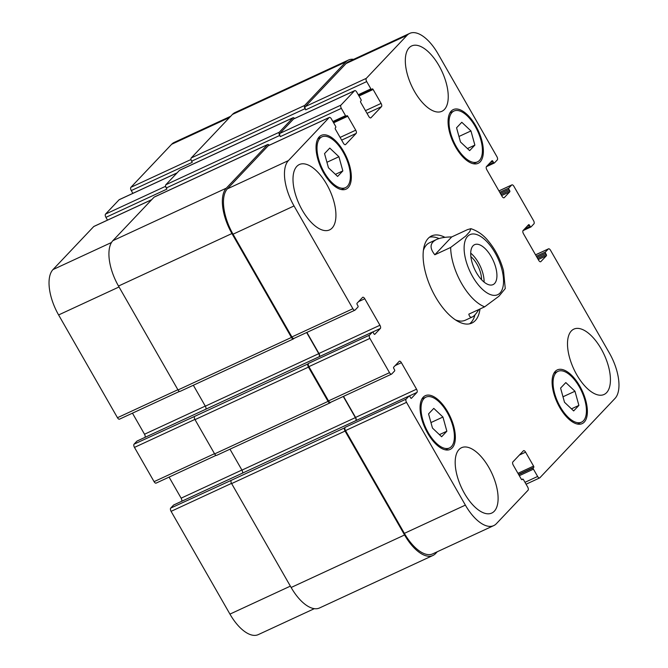 <?xml version="1.0" encoding="UTF-8"?>
<svg xmlns="http://www.w3.org/2000/svg" width="668" height="668" viewBox="0 0 668 668"><rect width="100%" height="100%" fill="white"/><g stroke="black" fill="none" stroke-linecap="round" stroke-linejoin="round"><path stroke-width="1" d="M484.091 282.088A22.002 10.271 65.2 0 0 470.698 253.147M481.553 279.7A17.727 8.275 65.2 0 0 470.873 256.637M494.604 283.483A22.002 10.271 -114.8 0 1 493.059 284.61A22.002 10.271 -114.8 0 1 474.497 268.954A22.002 10.271 -114.8 0 1 474.572 244.68A22.002 10.271 -114.8 0 1 492.249 258.516A22.002 10.271 -114.8 0 1 494.604 283.483M478.864 309.509C476.284 313.643 474.121 316.131 472.36 316.966C470.606 317.751 469.437 316.816 468.827 314.152L484.667 306.821L498.929 296.233L505.258 288.559L503.505 270.665C500.499 259.51 495.472 249.665 488.408 241.131C483.624 235.144 477.795 230.986 470.915 228.673L469.721 231.671L465.604 236.155L450.658 247.444L434.826 254.775L451.718 236.931L467.558 229.6L470.915 228.673M434.826 254.775C429.332 247.903 429.891 242.818 436.505 239.528C440.145 237.866 445.214 237.006 451.718 236.931M429.516 237.182A48.004 22.403 -114.8 0 1 439.06 238.559M474.973 314.845A48.004 22.403 -114.8 0 1 469.629 323.813M480.008 308.975A48.004 22.403 -114.8 0 1 471.875 323.07A48.004 22.403 -114.8 0 1 435.411 296.717A48.004 22.403 -114.8 0 1 431.545 235.946A48.004 22.403 -114.8 0 1 444.955 237.349M423.362 250.458A42.669 19.915 -114.8 0 1 429.507 242.768L436.505 239.528M472.36 316.966L465.362 320.206A42.669 19.915 -114.8 0 1 455.518 319.914M173.747 504.966A1.069 0.501 65.2 0 0 173.663 504.991A1.069 0.501 65.2 0 0 173.588 505.041L170.691 508.106A2.664 1.244 65.2 0 0 171.091 511.346L229.942 614.109A37.333 17.426 65.2 0 0 258.307 634.6L314.336 608.665M169.079 477.119L181.137 498.169A2.664 1.244 -114.8 0 1 181.621 501.301M137.132 441.022A1.069 0.501 65.2 0 0 137.04 441.047A1.069 0.501 65.2 0 0 136.965 441.097L134.068 444.162A2.664 1.244 65.2 0 0 134.468 447.401L154.083 481.653A2.664 1.244 65.2 0 0 156.112 483.114L216.081 455.359M132.456 413.175L144.513 434.225A2.664 1.244 -114.8 0 1 144.998 437.356M94.155 226.352A2.664 1.244 65.2 0 0 93.929 226.41A2.664 1.244 65.2 0 0 93.737 226.544L52.981 269.58A37.333 17.426 65.2 0 0 58.609 314.945L117.468 417.709A2.664 1.244 65.2 0 0 119.488 419.17L179.458 391.415M119.514 199.573A2.664 1.244 65.2 0 0 119.288 199.632A2.664 1.244 65.2 0 0 119.104 199.765L105.519 214.111A2.664 1.244 65.2 0 0 105.92 217.351L107.506 220.123M230.71 116.257L174.264 142.393A37.333 17.426 65.2 0 0 171.634 144.296L130.878 187.332A2.664 1.244 65.2 0 0 131.279 190.572L132.865 193.344M441.631 436.738L432.48 428.079L428.555 413.901L433.782 408.373L442.934 417.032L446.859 431.211L441.631 436.738M446.859 431.211L439.435 434.651M442.934 417.032L430.96 422.577M337.616 176.435L328.464 167.777L324.539 153.598L329.767 148.079L338.918 156.729L342.843 170.916L337.616 176.435M342.843 170.916L335.411 174.348M338.918 156.729L326.936 162.282M469.646 150.634L460.486 141.975L456.561 127.797L461.797 122.277L470.948 130.936L474.873 145.115L469.646 150.634M474.873 145.115L467.441 148.555M470.948 130.936L458.966 136.481M573.662 410.937L564.51 402.278L560.586 388.1L565.813 382.58L574.964 391.239L578.889 405.418L573.662 410.937M578.889 405.418L571.457 408.858M574.964 391.239L562.982 396.784M479.449 160.437A27.998 13.068 65.2 0 0 476.451 128.657A27.998 13.068 65.2 0 0 453.956 111.047A27.998 13.068 65.2 0 0 453.856 141.942A27.998 13.068 65.2 0 0 477.478 161.865A27.998 13.068 65.2 0 0 479.449 160.437M480.234 161.806A29.601 13.819 -114.8 0 1 478.154 163.318A29.601 13.819 -114.8 0 1 453.18 142.259A29.601 13.819 -114.8 0 1 453.28 109.594A29.601 13.819 -114.8 0 1 477.061 128.214A29.601 13.819 -114.8 0 1 480.234 161.806M347.427 186.23A27.998 13.068 65.2 0 0 344.421 154.458A27.998 13.068 65.2 0 0 321.926 136.848A27.998 13.068 65.2 0 0 321.834 167.743A27.998 13.068 65.2 0 0 345.456 187.666A27.998 13.068 65.2 0 0 347.427 186.23M348.212 187.599A29.601 13.819 -114.8 0 1 346.124 189.119A29.601 13.819 -114.8 0 1 321.149 168.06A29.601 13.819 -114.8 0 1 321.258 135.395A29.601 13.819 -114.8 0 1 345.03 154.007A29.601 13.819 -114.8 0 1 348.212 187.599M451.443 446.533A27.998 13.068 65.2 0 0 448.437 414.761A27.998 13.068 65.2 0 0 425.942 397.143A27.998 13.068 65.2 0 0 425.85 428.046A27.998 13.068 65.2 0 0 449.472 447.969A27.998 13.068 65.2 0 0 451.443 446.533M452.228 447.902A29.601 13.819 -114.8 0 1 450.14 449.422A29.601 13.819 -114.8 0 1 425.174 428.363A29.601 13.819 -114.8 0 1 425.274 395.698A29.601 13.819 -114.8 0 1 449.055 414.31A29.601 13.819 -114.8 0 1 452.228 447.902M583.473 420.74A27.998 13.068 65.2 0 0 580.467 388.96A27.998 13.068 65.2 0 0 557.972 371.35A27.998 13.068 65.2 0 0 557.88 402.245A27.998 13.068 65.2 0 0 581.502 422.168A27.998 13.068 65.2 0 0 583.473 420.74M584.258 422.109A29.601 13.819 -114.8 0 1 582.17 423.621A29.601 13.819 -114.8 0 1 557.195 402.562A29.601 13.819 -114.8 0 1 557.304 369.897A29.601 13.819 -114.8 0 1 581.077 388.509A29.601 13.819 -114.8 0 1 584.258 422.109M528.062 490.228A2.664 1.244 65.2 0 0 527.662 486.989L523.478 479.682A1.069 0.501 65.2 0 0 522.668 479.098A1.069 0.501 65.2 0 0 522.593 479.148L522.142 479.632A1.069 0.501 -114.8 0 1 522.067 479.682A1.069 0.501 -114.8 0 1 521.257 479.098L513.274 465.17A2.664 1.244 -114.8 0 1 512.874 461.93L523.378 450.833A2.664 1.244 -114.8 0 1 523.57 450.7A2.664 1.244 -114.8 0 1 525.591 452.161L533.573 466.089A1.069 0.501 -114.8 0 1 533.732 467.391L533.281 467.867A1.069 0.501 65.2 0 0 533.44 469.161L537.623 476.468A2.664 1.244 65.2 0 0 539.652 477.929A2.664 1.244 65.2 0 0 539.836 477.795L615.019 398.42A37.333 17.426 65.2 0 0 609.391 353.055L550.532 250.291A2.664 1.244 65.2 0 0 548.511 248.83A2.664 1.244 65.2 0 0 548.319 248.964L545.422 252.02A1.069 0.501 65.2 0 0 545.581 253.322L546.24 254.458A1.069 0.501 -114.8 0 1 546.399 255.761L540.871 261.589A2.664 1.244 -114.8 0 1 540.688 261.731A2.664 1.244 -114.8 0 1 538.659 260.261L523.487 233.775A2.664 1.244 -114.8 0 1 523.086 230.535L528.613 224.698A1.069 0.501 -114.8 0 1 528.689 224.64A1.069 0.501 -114.8 0 1 529.499 225.233L530.15 226.369A1.069 0.501 65.2 0 0 530.96 226.953A1.069 0.501 65.2 0 0 531.035 226.903L533.932 223.838A2.664 1.244 65.2 0 0 533.532 220.599L513.917 186.347A2.664 1.244 65.2 0 0 511.888 184.886A2.664 1.244 65.2 0 0 511.696 185.019L508.799 188.075A1.069 0.501 65.2 0 0 508.966 189.378L509.617 190.514A1.069 0.501 -114.8 0 1 509.776 191.816L504.248 197.644A2.664 1.244 -114.8 0 1 504.064 197.786A2.664 1.244 -114.8 0 1 502.035 196.317L486.863 169.831A2.664 1.244 -114.8 0 1 486.463 166.591L491.99 160.754A1.069 0.501 -114.8 0 1 492.065 160.704A1.069 0.501 -114.8 0 1 492.875 161.289L493.527 162.424A1.069 0.501 65.2 0 0 494.337 163.009A1.069 0.501 65.2 0 0 494.412 162.959L497.309 159.894A2.664 1.244 65.2 0 0 496.909 156.654L438.058 53.891A37.333 17.426 65.2 0 0 409.693 33.4A37.333 17.426 65.2 0 0 407.062 35.312L366.306 78.348A2.664 1.244 65.2 0 0 366.707 81.588L370.89 88.894A1.069 0.501 65.2 0 0 371.7 89.479A1.069 0.501 65.2 0 0 371.775 89.428L372.226 88.944A1.069 0.501 -114.8 0 1 372.301 88.894A1.069 0.501 -114.8 0 1 373.12 89.479L381.094 103.406A2.664 1.244 -114.8 0 1 381.495 106.646L370.99 117.743A2.664 1.244 -114.8 0 1 370.798 117.877A2.664 1.244 -114.8 0 1 368.778 116.416L360.795 102.488A1.069 0.501 -114.8 0 1 360.636 101.185L361.087 100.709A1.069 0.501 65.2 0 0 360.929 99.415L356.745 92.109A2.664 1.244 65.2 0 0 354.716 90.639A2.664 1.244 65.2 0 0 354.533 90.781L340.939 105.127A2.664 1.244 65.2 0 0 341.348 108.366L345.531 115.673A1.069 0.501 65.2 0 0 346.341 116.257A1.069 0.501 65.2 0 0 346.416 116.207L346.867 115.723A1.069 0.501 -114.8 0 1 346.942 115.673A1.069 0.501 -114.8 0 1 347.752 116.257L355.735 130.185A2.664 1.244 -114.8 0 1 356.136 133.425L345.623 144.522A2.664 1.244 -114.8 0 1 345.439 144.655A2.664 1.244 -114.8 0 1 343.41 143.194L335.436 129.266A1.069 0.501 -114.8 0 1 335.278 127.964L335.728 127.488A1.069 0.501 65.2 0 0 335.57 126.194L331.378 118.887A2.664 1.244 65.2 0 0 329.357 117.418A2.664 1.244 65.2 0 0 329.165 117.56L288.409 160.596A37.333 17.426 65.2 0 0 294.037 205.953L352.896 308.725A2.664 1.244 65.2 0 0 354.917 310.186A2.664 1.244 65.2 0 0 355.109 310.052L358.006 306.988A1.069 0.501 65.2 0 0 357.848 305.694L357.188 304.55A1.069 0.501 -114.8 0 1 357.029 303.255L362.557 297.419A2.664 1.244 -114.8 0 1 362.741 297.285A2.664 1.244 -114.8 0 1 364.77 298.746L379.942 325.241A2.664 1.244 -114.8 0 1 380.342 328.481L374.815 334.317A1.069 0.501 -114.8 0 1 374.74 334.367A1.069 0.501 -114.8 0 1 373.93 333.783L373.278 332.639A1.069 0.501 65.2 0 0 372.468 332.054A1.069 0.501 65.2 0 0 372.393 332.113L369.496 335.169A2.664 1.244 65.2 0 0 369.897 338.409L389.511 372.669A2.664 1.244 65.2 0 0 391.54 374.13A2.664 1.244 65.2 0 0 391.724 373.996L394.629 370.932A1.069 0.501 65.2 0 0 394.462 369.638L393.811 368.494A1.069 0.501 -114.8 0 1 393.652 367.2L399.172 361.363A2.664 1.244 -114.8 0 1 399.364 361.229A2.664 1.244 -114.8 0 1 401.393 362.691L416.556 389.185A2.664 1.244 -114.8 0 1 416.966 392.425L411.438 398.253A1.069 0.501 -114.8 0 1 411.363 398.312A1.069 0.501 -114.8 0 1 410.553 397.727L409.901 396.583A1.069 0.501 65.2 0 0 409.083 395.999A1.069 0.501 65.2 0 0 409.016 396.057L406.111 399.113A2.664 1.244 65.2 0 0 406.52 402.353L465.371 505.117A37.333 17.426 65.2 0 0 493.735 525.607A37.333 17.426 65.2 0 0 496.366 523.704L528.062 490.228M444.437 109.452A36.005 16.8 -114.8 0 1 441.907 111.289A36.005 16.8 -114.8 0 1 411.53 85.679A36.005 16.8 -114.8 0 1 411.655 45.95A36.005 16.8 -114.8 0 1 440.579 68.595A36.005 16.8 -114.8 0 1 444.437 109.452M332.121 228.038A36.005 16.8 -114.8 0 1 329.591 229.884A36.005 16.8 -114.8 0 1 299.214 204.274A36.005 16.8 -114.8 0 1 299.339 164.545A36.005 16.8 -114.8 0 1 328.264 187.182A36.005 16.8 -114.8 0 1 332.121 228.038M494.303 511.22A36.005 16.8 -114.8 0 1 491.765 513.057A36.005 16.8 -114.8 0 1 461.396 487.448A36.005 16.8 -114.8 0 1 461.521 447.719A36.005 16.8 -114.8 0 1 490.437 470.364A36.005 16.8 -114.8 0 1 494.303 511.22M606.619 392.634A36.005 16.8 -114.8 0 1 604.089 394.471A36.005 16.8 -114.8 0 1 573.712 368.861A36.005 16.8 -114.8 0 1 573.837 329.132A36.005 16.8 -114.8 0 1 602.761 351.769A36.005 16.8 -114.8 0 1 606.619 392.634M305.059 108.684A2.664 1.244 -114.8 0 1 304.65 105.444L345.865 61.924A37.333 17.426 -114.8 0 1 348.496 60.02L235.061 112.533A37.333 17.426 65.2 0 0 232.431 114.437L191.223 157.957A2.664 1.244 65.2 0 0 191.624 161.197L305.059 108.684L305.71 109.828A2.664 1.244 -114.8 0 1 305.309 106.579L346.066 63.543A37.333 17.426 -114.8 0 1 348.696 61.64L409.693 33.4M179.859 170.198A2.664 1.244 65.2 0 0 179.634 170.248A2.664 1.244 65.2 0 0 179.45 170.39L165.856 184.735A2.664 1.244 65.2 0 0 166.265 187.975L279.692 135.462L280.351 136.606A2.664 1.244 -114.8 0 1 279.942 133.366L293.536 119.013A2.664 1.244 -114.8 0 1 293.72 118.879A2.664 1.244 -114.8 0 1 293.945 118.829M294.112 338.284A2.664 1.244 -114.8 0 1 293.92 338.425A2.664 1.244 -114.8 0 1 291.899 336.956L233.04 234.192A37.333 17.426 -114.8 0 1 227.412 188.835L268.169 145.791A2.664 1.244 -114.8 0 1 268.361 145.657A2.664 1.244 -114.8 0 1 268.586 145.607M319.429 356.603A2.664 1.244 65.2 0 0 318.945 353.481L306.888 332.422M330.727 402.228A2.664 1.244 -114.8 0 1 330.543 402.37A2.664 1.244 -114.8 0 1 328.514 400.9L308.9 366.649A2.664 1.244 -114.8 0 1 308.499 363.409L369.496 335.169M356.052 420.548A2.664 1.244 65.2 0 0 355.56 417.425L343.502 396.366M493.735 525.607L432.739 553.847A37.333 17.426 -114.8 0 1 404.374 533.356L345.523 430.593A2.664 1.244 -114.8 0 1 345.114 427.353L406.111 399.113M437.29 551.743L435.569 553.563A37.333 17.426 -114.8 0 1 432.939 555.467A37.333 17.426 -114.8 0 1 404.574 534.976L345.064 431.069A2.664 1.244 -114.8 0 1 344.663 427.829L345.114 427.353M355.944 420.598A2.664 1.244 65.2 0 0 355.384 417.609L343.277 396.475M330.643 402.32L330.276 402.712A2.664 1.244 -114.8 0 1 330.092 402.846A2.664 1.244 -114.8 0 1 328.063 401.384L308.449 367.124A2.664 1.244 -114.8 0 1 308.04 363.885L308.499 363.409M319.321 356.654A2.664 1.244 65.2 0 0 318.761 353.664L306.654 332.53M294.029 338.375L293.653 338.768A2.664 1.244 -114.8 0 1 293.469 338.901A2.664 1.244 -114.8 0 1 291.44 337.44L231.93 233.533A37.333 17.426 -114.8 0 1 226.302 188.167L267.517 144.655A2.664 1.244 -114.8 0 1 267.701 144.513A2.664 1.244 -114.8 0 1 269.229 145.257M279.692 135.462A2.664 1.244 -114.8 0 1 279.291 132.222L292.876 117.877A2.664 1.244 -114.8 0 1 293.068 117.735A2.664 1.244 -114.8 0 1 294.588 118.478M348.496 60.02A37.333 17.426 -114.8 0 1 353.664 59.335M170.691 508.106L231.228 480.342A2.664 1.244 65.2 0 0 231.629 483.582L291.139 587.489A37.333 17.426 65.2 0 0 319.504 607.98L432.939 555.467M229.967 449.197L241.95 470.122A2.664 1.244 -114.8 0 1 242.509 473.111M134.068 444.162L194.613 416.398A2.664 1.244 65.2 0 0 195.014 419.638L214.628 453.898A2.664 1.244 65.2 0 0 216.657 455.359L330.092 402.846M193.344 385.252L205.327 406.177A2.664 1.244 -114.8 0 1 205.894 409.167M154.5 196.976A2.664 1.244 65.2 0 0 154.275 197.027A2.664 1.244 65.2 0 0 154.083 197.169L112.867 240.68A37.333 17.426 65.2 0 0 118.503 286.046L178.014 389.953A2.664 1.244 65.2 0 0 180.034 391.415L293.469 338.901M166.265 187.975L166.916 189.111L105.92 217.351M191.624 161.197L192.275 162.332L131.279 190.572M472.585 276.502A33.066 15.431 65.2 0 0 503.48 283.24A33.066 15.431 65.2 0 0 475.391 234.192A33.066 15.431 65.2 0 0 472.585 276.502M450.658 247.444A42.669 19.915 65.2 0 0 461.621 283.516A42.669 19.915 65.2 0 0 484.667 306.821M521.658 479.582L522.593 479.148M519.412 455.025L525.591 452.161M518.568 474.405L533.732 467.391M517.95 473.328L533.573 466.089M518.685 474.622L533.281 467.867M519.312 475.7L533.44 469.161M524.99 482.321L537.623 476.468M535.569 254.867L548.319 248.964M498.946 190.923L511.696 185.019M346.066 63.543L407.062 35.312M305.309 106.579L366.306 78.348M305.71 109.828L366.707 81.588M358.257 94.747L370.89 88.894M358.683 95.491L371.608 89.504M358.983 96.017L373.12 89.479M367.016 113.351L381.495 106.646M365.471 110.637L381.094 103.406M370.573 117.935L370.99 117.743M293.536 119.013L354.533 90.781M279.942 133.366L340.939 105.127M280.351 136.606L341.348 108.366M332.889 121.526L345.531 115.673M346.341 116.257L333.324 122.286L346.249 116.282M333.624 122.795L347.752 116.257M341.657 140.13L356.136 133.425M340.104 137.416L355.735 130.185M268.169 145.791L329.165 117.56M227.412 188.835L288.409 160.596M233.04 234.192L294.037 205.953M291.899 336.956L352.896 308.725M358.591 301.61L364.77 298.746M318.945 353.481L379.942 325.241M372.644 332.038L380.342 328.481M308.9 366.649L369.897 338.409M328.514 400.9L389.511 372.669M395.205 365.555L401.393 362.691M355.56 417.425L416.556 389.185M409.267 395.982L416.966 392.425M345.523 430.593L406.52 402.353M404.374 533.356L465.371 505.117M229.541 117.493L171.634 144.296M190.998 159.502L130.878 187.332M177.012 172.962L119.104 199.765M165.631 186.28L105.519 214.111M151.644 199.74L93.737 226.544M111.498 242.492L52.981 269.58M119.029 286.973L58.609 314.945M177.888 389.736L117.468 417.709M205.276 406.094L144.513 434.225M194.897 419.421L134.468 447.401M214.511 453.681L154.083 481.653M241.899 470.038L181.137 498.169M231.52 483.365L171.091 511.346M290.363 586.137L229.942 614.109M291.139 587.489L404.574 534.976M231.629 483.582L345.064 431.069M231.228 480.342L344.663 427.829M173.588 505.041L409.016 396.057M241.95 470.122L355.384 417.609M214.628 453.898L328.063 401.384M195.014 419.638L308.449 367.124M194.613 416.398L308.04 363.885M136.965 441.097L372.393 332.113M205.327 406.177L318.761 353.664M178.014 389.953L291.44 337.44M118.503 286.046L231.93 233.533M112.867 240.68L226.302 188.167M154.083 197.169L267.517 144.655M165.856 184.735L279.291 132.222M179.45 170.39L292.876 117.877M191.223 157.957L304.65 105.444M232.431 114.437L345.865 61.924M486.396 166.666L494.253 163.034M487.966 165.004L493.527 162.424M490.404 162.433L492.875 161.289M501.618 195.59L509.776 191.816M501 194.505L509.617 190.514M500.349 193.361L508.966 189.378M499.722 192.284L508.799 188.075M530.96 226.953L523.002 230.644L530.868 226.978M524.589 228.949L530.15 226.369M527.027 226.377L529.499 225.233M538.241 259.535L546.399 255.761M537.623 258.449L546.24 254.458M536.963 257.305L545.581 253.322M536.346 256.228L545.422 252.02M453.956 111.047L449.89 112.925M477.478 161.865L473.412 163.752M321.926 136.848L317.859 138.727M345.456 187.666L341.39 189.545M425.942 397.143L421.875 399.03M449.472 447.969L445.406 449.848M557.972 371.35L553.906 373.228M581.502 422.168L577.436 424.046M522.668 479.098L521.641 479.574M539.652 477.929L526.075 484.216M548.511 248.83L535.544 254.825M511.888 184.886L498.921 190.881M371.7 89.479L358.691 95.507M354.716 90.639L293.72 118.879M329.357 117.418L268.361 145.657M354.917 310.186L293.92 338.425M391.54 374.13L330.543 402.37M177.095 172.87L119.288 199.632M151.728 199.648L93.929 226.41M173.663 504.991L409.083 395.999M137.04 441.047L372.468 332.054M154.275 197.027L267.701 144.513M179.634 170.248L293.068 117.735M486.379 166.699L494.337 163.009"/></g></svg>
